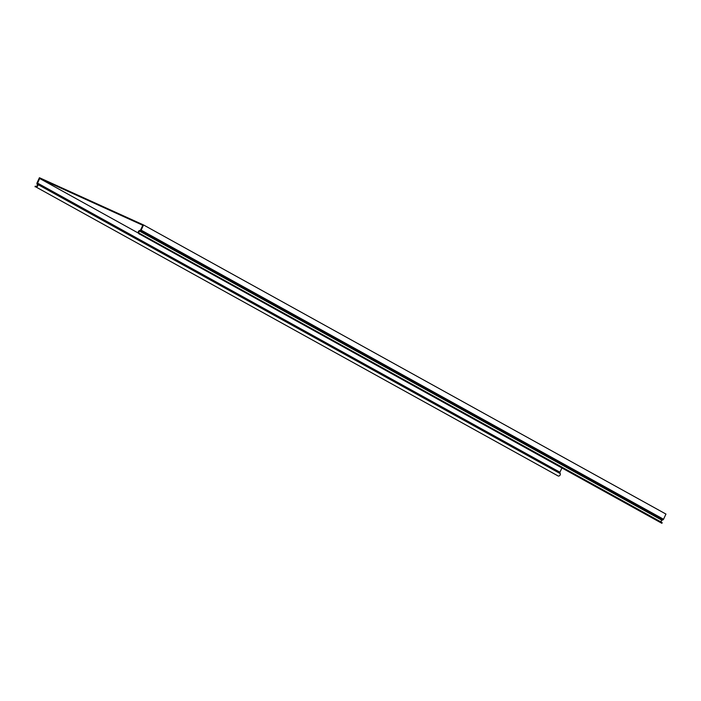 <?xml version="1.0" encoding="UTF-8"?>
<svg xmlns="http://www.w3.org/2000/svg" width="701" height="701" viewBox="0 0 701 701"><rect width="100%" height="100%" fill="white"/><g stroke="black" fill="none" stroke-linecap="round" stroke-linejoin="round"><path stroke-width="1.05" d="M561.913 467.996L559.941 472.229A0.605 0.57 119 0 0 559.915 472.693L560.23 473.604A1.814 1.717 -61 0 1 558.25 476.04L35.856 186.93A1.814 1.717 119 0 0 37.836 184.494L37.521 183.583A0.605 0.57 -61 0 1 37.556 183.119L39.703 178.492L138.404 233.118M39.703 178.492L142.785 225.275L140.629 229.902A0.605 0.57 -61 0 1 140.296 230.217L139.403 230.585A1.814 1.717 119 0 0 138.824 233.661L661.832 523.288L662.208 522.823L139.201 233.188A1.209 1.139 -61 0 1 139.587 231.137L140.489 230.778A1.209 1.139 119 0 0 141.155 230.138L143.556 224.96L39.431 177.712L37.03 182.882A1.209 1.139 119 0 0 36.978 183.802L37.284 184.714A1.209 1.139 -61 0 1 35.97 186.335L35.164 186.212L35.05 186.808M662.208 522.823L661.595 522.298A1.209 1.139 119 0 1 661.981 520.247L662.883 519.888A1.209 1.139 -61 0 0 663.549 519.248L665.95 514.07L143.556 224.96M139.438 234.178L139.823 233.713M37.556 183.119L559.941 472.229M141.155 230.138L663.549 519.248M558.25 476.04L35.856 186.93M37.836 184.494L560.23 473.604M559.915 472.693L37.521 183.583M139.587 231.137L661.981 520.247M661.595 522.298L139.201 233.188M662.883 519.888L140.489 230.778"/></g></svg>
